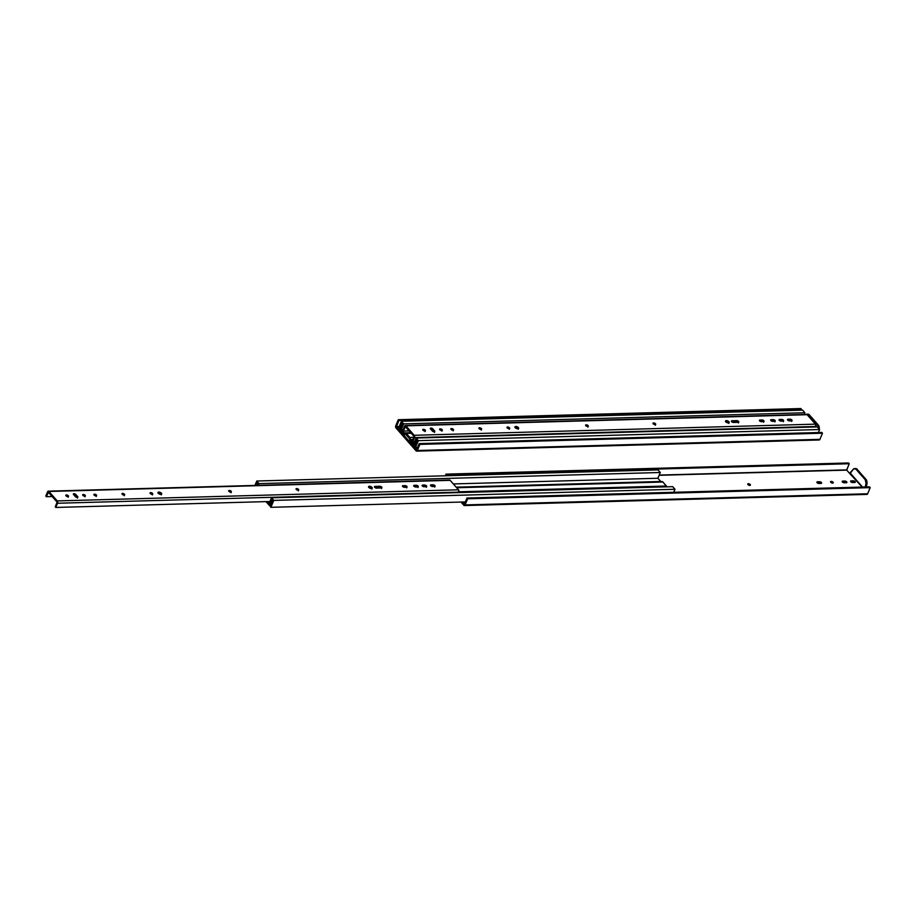 <?xml version="1.0" encoding="UTF-8"?>
<svg xmlns="http://www.w3.org/2000/svg" width="916" height="916" viewBox="0 0 916 916"><rect width="100%" height="100%" fill="white"/><g stroke="black" fill="none" stroke-linecap="round" stroke-linejoin="round"><path stroke-width="1.37" d="M396.399 426.616L399.204 426.535L396.399 426.616L398.941 420.478L396.422 426.845L416.597 449.813L419.23 443.607L419.894 444.375L822.465 433.211L819.923 439.348L417.353 450.512L419.894 444.375L822.465 433.211L821.789 432.444L419.23 443.607L821.789 432.444L822.465 433.211L819.923 439.348L417.353 450.512L419.894 444.375L419.23 443.607L416.54 449.779L396.399 426.616M399.101 426.776L396.422 426.845L399.101 426.776M805.828 414.559L809.034 414.479L818.56 425.345L817.519 425.368L807.981 414.501L817.519 425.368A4.465 2.714 88.4 0 1 818.24 427.944M819.282 429.135A4.465 2.714 -91.6 0 0 818.56 425.345L817.519 425.368L818.251 428.115M807.981 414.501L809.034 414.479A4.465 2.714 -91.6 0 0 807.935 414.135L806.893 414.169A4.465 2.714 88.4 0 1 807.981 414.501M806.057 414.41A4.465 2.714 88.4 0 1 806.893 414.169M800.836 408.547L398.265 419.711L395.643 426.1L395.975 427.932A1.5 0.905 88.4 0 1 395.723 425.848L398.265 419.711L800.836 408.547L801.5 409.315L398.941 420.478L398.265 419.711L398.941 420.478L801.5 409.315L800.836 408.547M801.145 410.185L801.5 409.315L801.145 410.185M807.946 414.135L818.56 425.345L819.259 429.283M818.858 431.344L818.618 432.535L818.858 431.344M395.975 427.932L416.093 450.867L417.353 450.512A1.5 0.905 88.4 0 1 416.643 451.141A1.5 0.905 88.4 0 1 416.093 450.867L395.975 427.932M818.984 439.943L819.167 439.978A1.5 0.905 -91.6 0 0 819.923 439.348L819.167 439.978L416.643 451.141M405.582 434.287L405.09 434.321A2.668 1.626 88.4 0 1 404.643 434.436A2.668 1.626 88.4 0 1 403.67 433.944L400.166 429.947L402.548 424.188L401.609 423.112L399.193 428.963L398.517 428.196L401.38 421.268L403.67 423.879L804.912 412.75L802.622 410.139L401.38 421.268L802.622 410.139L804.912 412.75L403.67 423.879L401.288 429.638L404.116 432.867L410.734 432.684L404.116 432.867L401.288 429.638L403.097 429.581L401.288 429.638L403.67 423.879L401.38 421.268L398.517 428.196L400.59 428.917L399.193 428.963L401.609 423.112L402.548 424.188L400.166 429.947L404.002 434.241L405.09 434.321A1.34 0.813 88.4 0 1 405.845 434.482L409.349 438.478L405.582 434.287M409.704 439.577L410.425 441.649A2.668 1.626 88.4 0 1 409.704 439.577M412.91 439.405L410.517 439.531L412.91 439.405M404.826 433.05L404.861 433.028A2.668 1.626 88.4 0 1 405.319 432.913A2.668 1.626 88.4 0 1 406.292 433.405L409.796 437.39A2.668 1.626 88.4 0 1 410.517 439.474L409.796 437.39L413.78 437.287L409.796 437.39L406.292 433.405L411.25 433.268L404.826 433.05A1.34 0.813 88.4 0 1 404.116 432.867L404.826 433.05M409.349 438.478A1.34 0.813 88.4 0 1 409.704 439.52L409.349 438.478M415.337 445.611L413.929 445.645L410.425 441.649L413.929 445.645L415.337 445.611M416.322 439.886L413.929 445.645L416.322 439.886L417.261 440.962L416.322 439.886M414.834 446.802L417.261 440.962L414.834 446.802L415.509 447.569L418.383 440.642L416.093 438.031L817.335 426.913L416.093 438.031L413.711 443.802L416.093 438.031L418.383 440.642L819.614 429.524L817.335 426.913L819.614 429.524L418.383 440.642L415.509 447.569L414.834 446.802M412.44 440.527L410.872 440.573L413.711 443.802L410.872 440.573A1.34 0.813 88.4 0 1 410.517 439.531L410.872 440.573L412.44 440.527M804.202 414.456L804.912 412.75L804.202 414.456M417.604 447.512L415.509 447.569L417.604 447.512M818.366 432.535L819.614 429.524L818.366 432.535M725.461 421.623L728.724 422.849A1.981 0.927 22.5 0 0 725.976 421.52L726.354 420.616A1.981 0.927 -157.5 0 1 728.403 421.268A1.981 0.927 -157.5 0 1 729.193 422.516A1.981 0.927 -157.5 0 1 728.369 422.906A1.981 0.927 -157.5 0 1 726.308 422.253A1.981 0.927 -157.5 0 1 725.529 420.994A1.981 0.927 -157.5 0 1 726.354 420.616L725.976 421.52A1.981 0.927 22.5 0 0 725.621 421.566L725.827 420.719L727.029 420.684L729.228 422.356L727.682 422.826L725.621 421.578M430.921 428.058A1.454 0.676 -157.5 0 1 432.799 428.871L432.421 429.776A1.454 0.676 22.5 0 0 430.543 428.974L430.921 428.058L432.203 428.402L434.791 431.528L432.478 431.161L430.383 428.768L430.921 428.058L430.543 428.974A1.454 0.676 22.5 0 0 430.531 428.974L432.421 429.776L432.799 428.871L434.608 430.932L434.253 431.802L434.608 430.932A1.454 0.676 -157.5 0 1 434.802 431.516A1.454 0.676 -157.5 0 1 433.715 431.757A1.454 0.676 -157.5 0 1 432.306 430.989L430.497 428.928A1.454 0.676 -157.5 0 1 430.314 428.345A1.454 0.676 -157.5 0 1 430.921 428.058M441.695 430.531A1.454 0.676 -157.5 0 1 440.195 430.062A1.454 0.676 -157.5 0 1 439.623 429.146A1.454 0.676 -157.5 0 1 440.218 428.86L439.84 429.764L440.722 428.906L442.291 430.268L440.172 430.051L439.588 429.26L440.218 428.86A1.454 0.676 -157.5 0 1 441.73 429.341A1.454 0.676 -157.5 0 1 442.302 430.257A1.454 0.676 -157.5 0 1 441.695 430.531A1.454 0.676 22.5 0 0 439.84 429.764L441.73 430.577M452.928 430.222A1.454 0.676 -157.5 0 1 451.416 429.741A1.454 0.676 -157.5 0 1 450.844 428.825A1.454 0.676 -157.5 0 1 451.451 428.551L451.073 429.455L451.954 428.596L453.523 429.959L451.393 429.73L450.821 428.951L451.451 428.551A1.454 0.676 -157.5 0 1 452.951 429.031A1.454 0.676 -157.5 0 1 453.523 429.936A1.454 0.676 -157.5 0 1 452.928 430.222A1.454 0.676 22.5 0 0 451.073 429.455L452.962 430.268M481.003 429.444A1.454 0.676 -157.5 0 1 479.503 428.963A1.454 0.676 -157.5 0 1 478.931 428.047A1.454 0.676 -157.5 0 1 479.537 427.772L479.16 428.677L480.03 427.818L481.598 429.18L479.492 428.963L480.247 428.928L478.999 428.47L479.537 427.772A1.454 0.676 -157.5 0 1 481.037 428.253A1.454 0.676 -157.5 0 1 481.61 429.157A1.454 0.676 -157.5 0 1 481.003 429.444A1.454 0.676 22.5 0 0 479.16 428.677L481.037 429.49M514.884 427.463L518.147 428.688A1.981 0.927 22.5 0 0 515.41 427.36L515.788 426.455A1.981 0.927 -157.5 0 1 517.838 427.108A1.981 0.927 -157.5 0 1 518.616 428.356A1.981 0.927 -157.5 0 1 517.792 428.734A1.981 0.927 -157.5 0 1 515.742 428.081A1.981 0.927 -157.5 0 1 514.964 426.833A1.981 0.927 -157.5 0 1 515.788 426.455L515.41 427.36A1.981 0.927 22.5 0 0 515.055 427.406L515.261 426.558L516.83 426.616L518.616 428.367L516.75 428.574L515.055 427.417M509.078 428.665A1.454 0.676 -157.5 0 1 507.579 428.184A1.454 0.676 -157.5 0 1 507.006 427.268A1.454 0.676 -157.5 0 1 507.613 426.993L507.235 427.898L508.105 427.039L509.674 428.402L507.567 428.184L508.323 428.15L507.075 427.692L507.613 426.993A1.454 0.676 -157.5 0 1 509.113 427.474A1.454 0.676 -157.5 0 1 509.685 428.379A1.454 0.676 -157.5 0 1 509.078 428.665A1.454 0.676 22.5 0 0 507.235 427.898L509.124 428.711M587.706 426.49A1.454 0.676 -157.5 0 1 586.194 426.009A1.454 0.676 -157.5 0 1 585.622 425.093A1.454 0.676 -157.5 0 1 586.229 424.806L585.851 425.722L586.732 424.864L588.221 426.329L585.977 425.848L586.229 424.806A1.454 0.676 -157.5 0 1 587.728 425.287A1.454 0.676 -157.5 0 1 588.301 426.203A1.454 0.676 -157.5 0 1 587.706 426.49A1.454 0.676 22.5 0 0 585.851 425.722L587.74 426.524M424.841 431.001A1.454 0.676 -157.5 0 1 423.341 430.52A1.454 0.676 -157.5 0 1 422.768 429.604A1.454 0.676 -157.5 0 1 423.375 429.329L422.997 430.234L423.868 429.375L425.448 430.738L423.318 430.509L422.745 429.73L423.375 429.329A1.454 0.676 -157.5 0 1 424.875 429.81A1.454 0.676 -157.5 0 1 425.448 430.715A1.454 0.676 -157.5 0 1 424.841 431.001A1.454 0.676 22.5 0 0 422.997 430.234L424.887 431.047M655.089 424.623A1.454 0.676 -157.5 0 1 653.589 424.142A1.454 0.676 -157.5 0 1 653.016 423.226A1.454 0.676 -157.5 0 1 653.623 422.94L653.245 423.856L654.116 422.997L655.604 424.463L653.577 424.131L654.333 424.097L653.085 423.65L653.623 422.94A1.454 0.676 -157.5 0 1 655.123 423.421A1.454 0.676 -157.5 0 1 655.696 424.337A1.454 0.676 -157.5 0 1 655.089 424.623A1.454 0.676 22.5 0 0 653.245 423.856L655.123 424.658M806 414.65L807.133 414.696A1.672 1.019 -91.6 0 0 806.527 414.398L405.284 425.516A1.672 1.019 88.4 0 1 405.903 425.825L807.133 414.696L405.903 425.825L414.192 435.283A1.672 1.019 88.4 0 1 414.479 437.619L815.721 426.49A1.672 1.019 -91.6 0 0 815.435 424.154L414.192 435.283L815.435 424.154L807.133 414.696L815.595 424.371L815.721 426.49L414.479 437.619L412.738 441.81L414.547 441.764L412.177 441.168L412.738 441.81L414.479 437.619L414.353 435.501L405.903 425.825L404.483 426.226A1.672 1.019 88.4 0 1 405.284 425.516M413.918 436.966L412.177 441.168L413.918 436.966M790.68 420.318L788.012 420.398L790.68 420.318M782.275 420.559L779.608 420.627L782.275 420.559M773.871 420.788L771.203 420.856L773.871 420.788M762.639 421.097L759.971 421.177L762.639 421.097M737.437 421.795L731.941 421.955L737.437 421.795M727.854 422.058L726.125 422.116L727.854 422.058M517.288 427.898L515.559 427.944L517.288 427.898M440.928 430.016L440.161 430.039L440.928 430.016M432.833 430.245L431.676 430.28L432.833 430.245M409.177 430.898L403.315 431.058L405.319 426.627L413.826 436.188L405.399 426.65L403.315 431.058L409.177 430.898M402.754 430.417L403.315 431.058L402.754 430.417L404.483 426.226L402.754 430.417M763.406 421.612L761.505 421.669A1.454 0.676 -157.5 0 1 760.005 421.188A1.454 0.676 -157.5 0 1 759.433 420.272A1.454 0.676 -157.5 0 1 760.028 419.997L762.959 420.158L764.013 421.074L763.406 421.612L759.616 420.868L759.65 420.066L761.929 419.94L761.551 420.845L759.65 420.902L760.028 419.997L759.65 420.902L761.551 420.845L761.929 419.94A1.454 0.676 -157.5 0 1 763.44 420.421A1.454 0.676 -157.5 0 1 764.013 421.337A1.454 0.676 -157.5 0 1 763.406 421.612A1.454 0.676 22.5 0 0 761.551 420.845L763.44 421.658M774.638 421.303L771.97 421.234L770.665 419.952L773.928 419.757L775.245 420.753L774.638 421.303A1.454 0.676 22.5 0 0 772.783 420.536L770.883 420.593L771.261 419.677L773.161 419.631L772.783 420.536L773.161 419.631A1.454 0.676 -157.5 0 1 774.673 420.112A1.454 0.676 -157.5 0 1 775.234 421.017A1.454 0.676 -157.5 0 1 774.638 421.303L772.738 421.36A1.454 0.676 -157.5 0 1 771.226 420.879A1.454 0.676 -157.5 0 1 770.654 419.963A1.454 0.676 -157.5 0 1 771.261 419.677L770.883 420.593L774.673 421.349M781.13 421.12L779.413 420.478L779.459 419.471L782.333 419.517L783.649 420.524L781.13 421.12A1.454 0.676 -157.5 0 1 779.63 420.65A1.454 0.676 -157.5 0 1 779.058 419.734A1.454 0.676 -157.5 0 1 779.665 419.448L781.566 419.391L781.188 420.307L779.287 420.352L779.665 419.448L779.287 420.352L781.188 420.307L781.566 419.391A1.454 0.676 -157.5 0 1 783.066 419.871A1.454 0.676 -157.5 0 1 783.638 420.788A1.454 0.676 -157.5 0 1 783.031 421.074L781.13 421.12M791.435 420.833L788.504 420.673L787.474 419.482L790.726 419.288L791.974 420.135L791.435 420.833A1.454 0.676 22.5 0 0 789.592 420.078L787.691 420.123L788.069 419.219L789.97 419.162L789.592 420.078L789.97 419.162A1.454 0.676 -157.5 0 1 791.47 419.642A1.454 0.676 -157.5 0 1 792.042 420.559A1.454 0.676 -157.5 0 1 791.435 420.833L789.535 420.891A1.454 0.676 -157.5 0 1 788.035 420.41A1.454 0.676 -157.5 0 1 787.462 419.494A1.454 0.676 -157.5 0 1 788.069 419.219L787.691 420.123L791.481 420.879M738.204 422.31L733.224 422.436L731.369 421.165L737.22 420.684L738.731 421.612L738.204 422.31A1.454 0.676 22.5 0 0 736.35 421.543L736.727 420.639L731.998 420.765L731.621 421.681L736.35 421.543L736.727 420.639A1.454 0.676 -157.5 0 1 738.227 421.12A1.454 0.676 -157.5 0 1 738.8 422.036A1.454 0.676 -157.5 0 1 738.204 422.31L733.464 422.448A1.454 0.676 -157.5 0 1 731.964 421.967A1.454 0.676 -157.5 0 1 731.392 421.051A1.454 0.676 -157.5 0 1 731.998 420.765L731.621 421.681L736.59 421.555L738.239 422.356M783.043 421.074A1.454 0.676 22.5 0 0 781.188 420.307L783.077 421.108M434.195 431.802L432.421 429.776L434.195 431.802M831.155 481.427L830.778 482.343L831.155 481.427L832.186 481.644L833.239 482.56L832.633 483.098A1.454 0.676 -157.5 0 1 831.121 482.629A1.454 0.676 -157.5 0 1 830.549 481.713A1.454 0.676 -157.5 0 1 831.155 481.427A1.454 0.676 -157.5 0 1 832.655 481.908A1.454 0.676 -157.5 0 1 833.228 482.824A1.454 0.676 -157.5 0 1 832.633 483.098L830.743 482.297L831.155 481.427M748.338 483.728L747.96 484.633L748.338 483.728L750.215 484.53L749.803 485.4A1.454 0.676 -157.5 0 1 748.303 484.919A1.454 0.676 -157.5 0 1 747.731 484.003A1.454 0.676 -157.5 0 1 748.338 483.728A1.454 0.676 -157.5 0 1 749.838 484.198A1.454 0.676 -157.5 0 1 750.41 485.114A1.454 0.676 -157.5 0 1 749.803 485.4L747.925 484.587L748.338 483.728M854.628 468.58A4.465 2.714 88.4 0 0 852.956 469.61L849.567 473.354L862.196 487.06L850.151 473.332L862.506 487.06L850.369 473.217L853.563 468.969L856.769 468.889L866.307 479.766L865.254 479.789L855.716 468.923L865.254 479.789A4.465 2.714 88.4 0 1 865.849 484.312L866.902 484.289A4.465 2.714 -91.6 0 0 866.307 479.766L865.254 479.789L865.998 483.144L865.299 486.98L865.849 484.312L866.902 484.289L866.353 486.946L867.051 483.11L866.536 480.236L856.769 468.889A4.465 2.714 -91.6 0 0 855.681 468.557L856.769 468.889L855.716 468.923A4.465 2.714 88.4 0 0 854.628 468.58L855.681 468.557M659.234 475.072L846.727 470.114L659.131 475.312L846.727 470.114L849.247 463.736L446.676 474.9L446.321 475.77L446 474.133L445.313 475.793L446 474.133L848.571 462.969L446 474.133L446.676 474.9L849.247 463.736L848.571 462.969L849.247 463.736L846.705 469.874L659.234 475.072M464.275 504.201L462.362 502.014L464.275 504.201M870.2 487.633L867.658 493.77L465.099 504.922L467.641 498.785L870.2 487.633L869.524 486.865L466.965 498.018L467.641 498.785L870.2 487.633L869.524 486.865L466.965 498.018L464.423 504.155L466.965 498.018L467.641 498.785L465.099 504.922A1.5 0.905 88.4 0 1 464.378 505.552L465.099 504.922L867.658 493.77L870.2 487.633M849.567 473.354L846.727 470.114L849.567 473.354M854.697 482.492L851.376 482.205L850.575 481.415L851.193 480.866L855.109 481.621L855.075 482.411L852.659 482.549A1.454 0.676 -157.5 0 1 851.159 482.068A1.454 0.676 -157.5 0 1 850.586 481.152A1.454 0.676 -157.5 0 1 851.193 480.866L850.815 481.782L851.193 480.866L853.22 480.82L852.773 481.896L850.987 481.942L852.773 481.896L853.22 480.82A1.454 0.676 -157.5 0 1 854.72 481.289A1.454 0.676 -157.5 0 1 855.292 482.205A1.454 0.676 -157.5 0 1 854.697 482.492M844.254 482.778L842.537 482.137L842.571 481.129L845.319 481.095L846.899 482.182L844.254 482.778A1.454 0.676 -157.5 0 1 842.754 482.297A1.454 0.676 -157.5 0 1 842.182 481.392A1.454 0.676 -157.5 0 1 842.789 481.106L842.411 482.011L842.789 481.106L844.815 481.049L844.369 482.125L842.594 482.182L844.369 482.125L844.815 481.049A1.454 0.676 -157.5 0 1 846.327 481.53A1.454 0.676 -157.5 0 1 846.899 482.446A1.454 0.676 -157.5 0 1 846.292 482.721L844.254 482.778M818.961 483.476L817.244 482.835L817.278 481.827L820.026 481.805L821.606 482.881L818.961 483.476A1.454 0.676 -157.5 0 1 817.461 483.007A1.454 0.676 -157.5 0 1 816.889 482.091A1.454 0.676 -157.5 0 1 817.496 481.805L817.118 482.721L817.496 481.805L819.522 481.747L819.076 482.835L817.301 482.881L819.076 482.835L819.522 481.747A1.454 0.676 -157.5 0 1 821.034 482.228A1.454 0.676 -157.5 0 1 821.606 483.144A1.454 0.676 -157.5 0 1 820.999 483.43L818.961 483.476M749.528 485.388A1.454 0.676 22.5 0 0 748.166 484.816L749.609 485.446M832.346 483.087A1.454 0.676 22.5 0 0 830.984 482.526M820.747 483.43A1.454 0.676 22.5 0 0 819.076 482.835L820.793 483.476M846.04 482.732A1.454 0.676 22.5 0 0 844.369 482.125L846.086 482.778M854.445 482.503A1.454 0.676 22.5 0 0 852.773 481.896L854.491 482.537M461 502.048L464.332 505.552A1.5 0.905 88.4 0 1 463.828 505.277L461 502.048M464.378 505.552L866.937 494.4A1.5 0.905 -91.6 0 0 867.658 493.77L866.719 494.365M830.949 482.514L832.426 483.156M660.299 472.507L658.009 469.897L256.778 481.015L259.056 483.625L660.299 472.507L259.056 483.625L258.346 485.331L259.056 483.625L256.778 481.015L658.009 469.897L660.299 472.507L657.906 478.267L453.34 483.934L657.906 478.267L660.299 472.507M254.946 485.423L256.778 481.015L254.946 485.423M256.995 482.869L255.953 485.4L256.995 482.869L257.934 483.946L256.995 482.869M257.35 485.365L257.934 483.946L257.35 485.365M270.724 505.357L269.315 505.403L266.006 501.625L269.315 505.403L270.724 505.357M271.709 499.644L269.315 505.403L271.709 499.644L272.647 500.709L271.709 499.644M270.231 506.548L272.647 500.709L270.231 506.548L270.896 507.315L273.769 500.399L271.479 497.789L672.722 486.659L271.479 497.789L269.098 503.548L271.479 497.789L273.769 500.399L675 489.27L672.722 486.659L675 489.27L273.769 500.399L270.896 507.315L270.231 506.548M267.369 501.579L269.098 503.548L267.369 501.579M666.882 486.831A2.668 1.626 -91.6 0 0 666.413 486.018L458.882 491.778L666.413 486.018L662.921 482.034L456.683 487.747L662.921 482.034A2.668 1.626 -91.6 0 0 661.947 481.541L456.248 487.243M456.179 487.163L660.745 481.495L657.906 478.267L660.745 481.495L456.179 487.163M465.339 501.934L270.896 507.315L465.339 501.934M673.752 492.293L675 489.27L673.752 492.293M666.928 486.934L662.921 482.034L661.489 481.656M368.507 487.266L371.77 488.491A1.981 0.927 22.5 0 0 369.034 487.163L369.411 486.247A1.981 0.927 -157.5 0 1 371.461 486.9A1.981 0.927 -157.5 0 1 372.24 488.148A1.981 0.927 -157.5 0 1 371.415 488.537A1.981 0.927 -157.5 0 1 369.366 487.885A1.981 0.927 -157.5 0 1 368.587 486.636A1.981 0.927 -157.5 0 1 369.411 486.247L369.034 487.163A1.981 0.927 22.5 0 0 368.667 487.209L368.701 486.465L370.087 486.327L372.274 487.999L370.74 488.468L368.679 487.22M73.967 493.701A1.454 0.676 -157.5 0 1 75.856 494.503L75.478 495.419A1.454 0.676 22.5 0 0 73.589 494.606L73.967 493.701L75.478 494.182L77.849 497.17L75.524 496.793L73.429 494.411L73.967 493.701L73.589 494.606A1.454 0.676 -157.5 0 1 73.36 493.987A1.454 0.676 -157.5 0 1 73.967 493.701M84.741 496.174A1.454 0.676 -157.5 0 1 83.242 495.693A1.454 0.676 -157.5 0 1 82.669 494.777A1.454 0.676 -157.5 0 1 83.276 494.503L82.898 495.407L83.768 494.548L85.337 495.911L83.219 495.682L82.646 494.892L83.276 494.503A1.454 0.676 -157.5 0 1 84.776 494.972A1.454 0.676 -157.5 0 1 85.348 495.888A1.454 0.676 -157.5 0 1 84.741 496.174A1.454 0.676 22.5 0 0 82.898 495.407L84.776 496.209M95.974 495.865A1.454 0.676 -157.5 0 1 94.474 495.384A1.454 0.676 -157.5 0 1 93.901 494.468A1.454 0.676 -157.5 0 1 94.508 494.182L94.13 495.098L95.001 494.239L96.489 495.705L94.256 495.224L94.508 494.182A1.454 0.676 -157.5 0 1 96.008 494.663A1.454 0.676 -157.5 0 1 96.581 495.579A1.454 0.676 -157.5 0 1 95.974 495.865A1.454 0.676 22.5 0 0 94.13 495.098L96.008 495.9M124.049 495.087A1.454 0.676 -157.5 0 1 122.549 494.606A1.454 0.676 -157.5 0 1 121.977 493.69A1.454 0.676 -157.5 0 1 122.584 493.403L122.206 494.319L123.076 493.461L124.656 494.812L122.526 494.594L121.954 493.804L122.584 493.403A1.454 0.676 -157.5 0 1 124.084 493.884A1.454 0.676 -157.5 0 1 124.656 494.8A1.454 0.676 -157.5 0 1 124.049 495.087A1.454 0.676 22.5 0 0 122.206 494.319L124.095 495.121M161.205 494.331A1.981 0.927 22.5 0 0 158.457 493.003L158.834 492.087A1.981 0.927 -157.5 0 1 160.895 492.739A1.981 0.927 -157.5 0 1 161.674 493.987A1.981 0.927 -157.5 0 1 160.85 494.377A1.981 0.927 -157.5 0 1 158.8 493.724A1.981 0.927 -157.5 0 1 158.01 492.476A1.981 0.927 -157.5 0 1 158.834 492.087L158.457 493.003A1.981 0.927 22.5 0 0 158.102 493.048L158.136 492.304L159.521 492.155L161.708 493.839L160.174 494.308L158.102 493.048M152.136 494.308A1.454 0.676 -157.5 0 1 150.625 493.827A1.454 0.676 -157.5 0 1 150.052 492.911A1.454 0.676 -157.5 0 1 150.659 492.625L150.281 493.541L151.163 492.682L152.651 494.148L150.602 493.816L150.029 493.026L150.659 492.625A1.454 0.676 -157.5 0 1 152.159 493.106A1.454 0.676 -157.5 0 1 152.732 494.022A1.454 0.676 -157.5 0 1 152.136 494.308A1.454 0.676 22.5 0 0 150.281 493.541L152.171 494.342M230.752 492.121A1.454 0.676 -157.5 0 1 229.252 491.652A1.454 0.676 -157.5 0 1 228.679 490.736A1.454 0.676 -157.5 0 1 229.286 490.449L228.908 491.365L229.779 490.507L231.267 491.972L229.24 491.64L228.656 490.85L229.286 490.449A1.454 0.676 -157.5 0 1 230.786 490.93A1.454 0.676 -157.5 0 1 231.359 491.846A1.454 0.676 -157.5 0 1 230.752 492.121A1.454 0.676 22.5 0 0 228.908 491.365L230.786 492.167M67.898 496.644A1.454 0.676 -157.5 0 1 66.399 496.163A1.454 0.676 -157.5 0 1 65.826 495.247A1.454 0.676 -157.5 0 1 66.421 494.961L66.044 495.877L66.925 495.018L68.414 496.483L66.376 496.151L67.131 496.129L65.895 495.671L66.421 494.961A1.454 0.676 -157.5 0 1 67.933 495.442A1.454 0.676 -157.5 0 1 68.505 496.358A1.454 0.676 -157.5 0 1 67.898 496.644A1.454 0.676 22.5 0 0 66.044 495.877L67.933 496.678M298.147 490.255A1.454 0.676 -157.5 0 1 296.635 489.774A1.454 0.676 -157.5 0 1 296.063 488.869A1.454 0.676 -157.5 0 1 296.67 488.583L296.292 489.488L297.162 488.629L298.742 489.991L296.624 489.774L297.379 489.739L296.131 489.293L296.67 488.583A1.454 0.676 -157.5 0 1 298.169 489.064A1.454 0.676 -157.5 0 1 298.742 489.98A1.454 0.676 -157.5 0 1 298.147 490.255A1.454 0.676 22.5 0 0 296.292 489.488L298.181 490.3M449.058 480.293L450.191 480.339A1.672 1.019 -91.6 0 0 449.573 480.03L48.342 491.159A1.672 1.019 88.4 0 1 48.949 491.468L450.191 480.339L48.949 491.468L57.25 500.926A1.672 1.019 88.4 0 1 57.536 503.25L458.767 492.132A1.672 1.019 -91.6 0 0 458.481 489.797L57.25 500.926L458.481 489.797L450.191 480.339L458.641 490.014L458.767 492.132L57.536 503.25L55.796 507.453L269.945 501.51L55.796 507.453L55.223 506.8L55.796 507.453L57.536 503.25L57.399 501.132L48.777 491.297L47.54 491.858A1.672 1.019 88.4 0 1 48.342 491.159M56.964 502.609L55.223 506.8L56.964 502.609M433.726 485.961L431.058 486.03L433.726 485.961M425.333 486.19L422.654 486.27L425.333 486.19M416.929 486.43L414.261 486.499L416.929 486.43M405.696 486.74L403.029 486.808L405.696 486.74M380.495 487.438L374.988 487.587L380.495 487.438M370.9 487.701L369.171 487.747L370.9 487.701M229.996 491.606L229.229 491.629L229.996 491.606M160.334 493.541L158.605 493.587L160.334 493.541M75.879 495.877L74.734 495.911L75.879 495.877M52.223 496.541L46.361 496.701L48.365 492.27L56.872 501.831L48.456 492.281L46.361 496.701L52.223 496.541M45.8 496.06L46.361 496.701L45.8 496.06L47.54 491.858L45.8 496.06M406.452 487.255L404.551 487.312A1.454 0.676 -157.5 0 1 403.051 486.831A1.454 0.676 -157.5 0 1 402.479 485.915A1.454 0.676 -157.5 0 1 403.086 485.629L406.864 486.385L406.841 487.175L404.551 487.312L402.456 486.03L404.986 485.583L404.609 486.488L402.708 486.545L403.086 485.629L402.708 486.545L404.609 486.488L404.986 485.583A1.454 0.676 -157.5 0 1 406.486 486.053A1.454 0.676 -157.5 0 1 407.059 486.969A1.454 0.676 -157.5 0 1 406.452 487.255A1.454 0.676 22.5 0 0 404.609 486.488L406.486 487.301M417.685 486.946L415.017 486.877L413.711 485.583L416.975 485.388L418.223 486.236L417.685 486.946A1.454 0.676 22.5 0 0 415.841 486.178L413.94 486.236L414.318 485.32L416.219 485.262L415.841 486.178L416.219 485.262A1.454 0.676 -157.5 0 1 417.719 485.743A1.454 0.676 -157.5 0 1 418.291 486.659A1.454 0.676 -157.5 0 1 417.685 486.946L415.784 486.991A1.454 0.676 -157.5 0 1 414.284 486.522A1.454 0.676 -157.5 0 1 413.711 485.606A1.454 0.676 -157.5 0 1 414.318 485.32L413.94 486.236L417.719 486.98M426.089 486.705L422.299 485.961L422.333 485.159L424.612 485.033L426.719 486.316L424.188 486.762A1.454 0.676 -157.5 0 1 422.688 486.281A1.454 0.676 -157.5 0 1 422.116 485.365A1.454 0.676 -157.5 0 1 422.711 485.091L424.612 485.033L424.245 485.949L422.333 485.995L422.711 485.091L422.333 485.995L424.245 485.949L424.612 485.033A1.454 0.676 -157.5 0 1 426.123 485.514A1.454 0.676 -157.5 0 1 426.696 486.43A1.454 0.676 -157.5 0 1 426.089 486.705A1.454 0.676 22.5 0 0 424.245 485.949L426.123 486.751M434.493 486.476L431.825 486.407L430.52 485.125L433.783 484.93L435.1 485.927L434.493 486.476A1.454 0.676 22.5 0 0 432.638 485.709L430.738 485.766L431.115 484.85L433.016 484.804L432.638 485.709L433.016 484.804A1.454 0.676 -157.5 0 1 434.516 485.285A1.454 0.676 -157.5 0 1 435.089 486.19A1.454 0.676 -157.5 0 1 434.493 486.476L432.592 486.533A1.454 0.676 -157.5 0 1 431.081 486.053A1.454 0.676 -157.5 0 1 430.509 485.137A1.454 0.676 -157.5 0 1 431.115 484.85L430.738 485.766L434.528 486.522M381.251 487.953L376.281 488.079L374.415 486.808L380.277 486.327L381.789 487.243L381.251 487.953A1.454 0.676 22.5 0 0 379.407 487.186L379.785 486.281L375.045 486.407L374.667 487.323L379.407 487.186L379.785 486.281A1.454 0.676 -157.5 0 1 381.285 486.751A1.454 0.676 -157.5 0 1 381.858 487.667A1.454 0.676 -157.5 0 1 381.251 487.953L376.522 488.091A1.454 0.676 -157.5 0 1 375.022 487.61A1.454 0.676 -157.5 0 1 374.449 486.694A1.454 0.676 -157.5 0 1 375.045 486.407L374.667 487.323L379.636 487.197L381.285 487.999M75.364 496.632L73.555 494.571L75.478 495.419L75.856 494.503L77.665 496.564L77.299 497.434L77.665 496.564A1.454 0.676 -157.5 0 1 77.849 497.159A1.454 0.676 -157.5 0 1 76.772 497.388A1.454 0.676 -157.5 0 1 75.364 496.632M77.253 497.434L75.478 495.419L77.253 497.434M157.941 493.106L159.865 493.3L161.296 494.537M405.319 432.913L410.815 432.764M655.696 424.337L655.318 425.242M425.448 430.715L425.07 431.631M588.301 426.203L587.935 427.108M509.685 428.379L509.307 429.295M518.616 428.356L518.238 429.26M738.422 422.94L738.8 422.036M481.61 429.157L481.232 430.073M791.664 421.463L792.042 420.559M783.26 421.704L783.638 420.788M774.867 421.933L775.234 421.017M763.635 422.242L764.013 421.337M453.523 429.936L453.157 430.852M442.302 430.257L441.924 431.161M434.424 432.421L434.802 431.516M729.193 422.516L728.815 423.421M298.742 489.98L298.364 490.884M68.505 496.358L68.127 497.274M231.359 491.846L230.981 492.751M152.732 494.022L152.365 494.938M161.674 493.987L161.296 494.903M381.48 488.583L381.858 487.667M124.656 494.8L124.278 495.716M434.711 487.106L435.089 486.19M426.318 487.335L426.696 486.43M417.914 487.575L418.291 486.659M406.681 487.885L407.059 486.969M96.581 495.579L96.203 496.495M85.348 495.888L84.97 496.804M77.471 498.064L77.849 497.159M372.24 488.148L371.862 489.064"/></g></svg>
